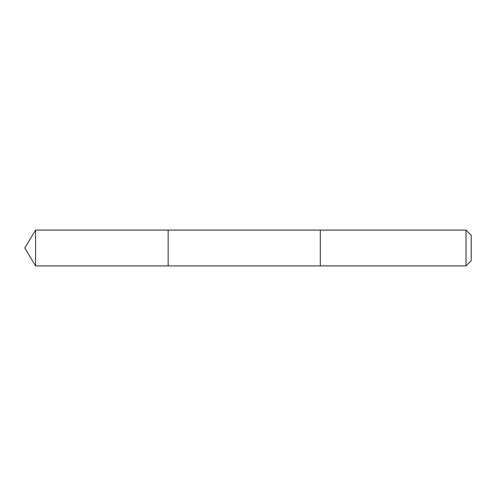 <?xml version="1.0" encoding="UTF-8"?>
<svg xmlns="http://www.w3.org/2000/svg" width="496" height="496" viewBox="0 0 496 496"><rect width="100%" height="100%" fill="white"/><g stroke="black" fill="none" stroke-linecap="round" stroke-linejoin="round"><path stroke-width="0.74" d="M168.15 248.074L168.15 230.082L35.569 230.082L35.569 265.918L168.15 265.918L168.15 230.082L320.304 230.082L320.304 265.918L168.15 265.918L168.15 248.074M320.304 230.082L320.304 265.918L466.029 265.918L466.029 230.082L320.304 230.082M466.029 230.082L471.2 235.253L471.2 260.747L466.029 265.918M168.15 265.918L35.569 265.918L24.8 248L35.569 265.918M24.8 248L35.569 230.082"/></g></svg>

